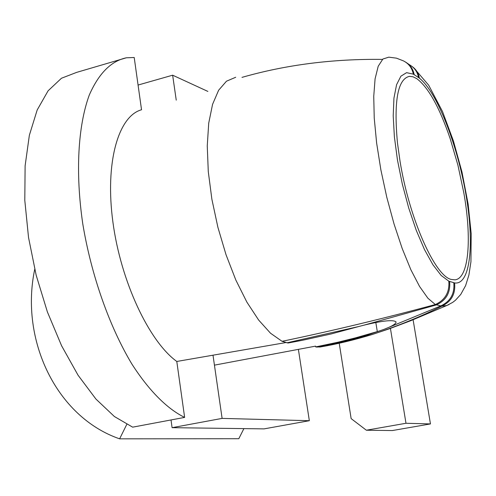 <?xml version="1.0" encoding="UTF-8"?>
<svg xmlns="http://www.w3.org/2000/svg" width="496" height="496" viewBox="0 0 496 496"><rect width="100%" height="100%" fill="white"/><g stroke="black" fill="none" stroke-linecap="round" stroke-linejoin="round"><path stroke-width="0.74" d="M463.791 192.721L457.944 165.28L450.201 138.731C439.555 107.496 428.426 87.47 416.807 78.666L413.013 76.787L409.46 76.353C397.687 78.976 393.681 101.116 397.445 142.767L400.03 161.231C409.299 218.73 434.998 276.148 451.248 279.434L454.975 279.831C468.863 278.616 472.043 238.768 463.791 192.721M448.793 281.151C449.698 292.144 445.216 299.937 435.339 304.544L427.881 298.201L419.554 286.44L410.868 269.743L402.213 248.552L394.06 224.037L386.812 197.358L380.866 169.818L376.631 143.071L374.238 118.147L373.742 96.398L375.081 78.845L378.212 66.235L382.893 59.018L388.802 57.164L396.447 58.156L403.397 60.865C408.754 63.569 412.064 67.995 413.342 74.152L406.59 72.658L400.88 76.204L396.564 84.729L393.942 98.134L393.21 115.841L394.376 136.772L397.451 159.972L402.349 184.221L408.723 208.022L416.225 230.237L424.446 249.494L432.909 264.74L441.18 275.466L448.793 281.151L454.572 282.925C470.524 285.479 474.567 243.406 465.8 193.7C457.126 143.958 436.827 91.828 419.38 78.17L418.537 77.562C417.496 72.112 414.724 68.002 410.223 65.23L407.588 63.445M448.992 304.544L446.815 305.499L441.738 306.168L435.339 304.544C382.869 318.711 331.781 330.968 282.063 341.316L288.083 343.009L302.374 340.306L331.068 333.969L358.602 326.56L286.868 342.835M320.813 346.871L316.814 347.064C339.717 343.052 361.088 337.509 380.928 330.441L384.177 329.288C392.299 326.157 396.254 323.696 396.044 321.91C393.415 319.542 382.689 320.639 363.847 325.196L436.151 304.984C446.158 300.458 450.641 292.615 449.612 281.455M384.177 329.288L440.417 306.063C450.349 301.58 454.801 293.799 453.778 282.732M413.652 67.698L428.674 85.182L442.5 111.507L453.412 140.901L461.987 172.056L468.15 204.16L471.2 233.647L470.933 261.77L468.9 275.063L465.62 285.597L460.759 294.419L455.452 300.254L452.687 302.386L446.809 305.505L410.502 320.8L389.286 328.811L372.936 334.279C397.823 326.015 420.757 316.64 441.738 306.168C451.447 301.611 455.725 293.868 454.572 282.925M418.537 77.562L414.185 74.667C413.137 69.173 410.347 65.032 405.815 62.242L405.585 62.099M414.185 74.667L413.342 74.152M412.374 66.706C416.194 69.471 418.525 73.29 419.38 78.17M382.466 59.396C332.748 58.788 285.913 64.784 241.974 77.382M363.847 325.196L358.602 326.56M372.942 334.285L333.225 344.472M171.021 419.951L172.087 427.676L222.109 418.395L309.337 420.707L264.077 428.879L172.087 427.676M213.007 355.241L222.109 418.395M375.825 322.524L377.307 331.607L355.179 337.956L337.571 342.308L315.692 346.909L315.568 346.134L214.439 365.143M377.307 331.607L380.928 330.441M176.793 361.466C149.073 341.446 120.826 281.554 112.914 222.146C104.848 162.688 118.265 116.052 141.534 109.765L134.211 57.493L126.331 57.796L76.651 72.379L61.461 78.244L48.087 90.818L37.181 109.988L29.357 135.272L25.116 165.813L24.8 200.39L28.526 237.454L36.177 275.249L47.393 311.941L61.597 345.774L78.058 375.224L95.945 399.082L114.415 416.535L132.649 427.161L184.63 417.396L176.793 361.466L285.634 342.606M138.074 85.045L172.645 75.194L176.241 100.142M235.718 77.264L226.474 81.201L218.618 90.253L212.561 104.352L208.717 123.182L207.254 145.917L208.283 171.616L211.873 199.2L217.905 227.342L226.021 254.696L235.823 280.023L246.878 302.126L258.633 320.038L270.525 333.225L282.063 341.316M126.331 57.796C111.092 61.033 98.735 73.464 89.268 95.089C77.965 125.872 75.256 172.645 82.789 223.932C91.307 275.416 109.461 326.728 131.936 364.132C149.079 390.811 167.313 408.94 184.63 417.396M390.426 328.408L405.982 423.274L366.358 430.218L351.137 418.612L339.221 343.238M298.387 349.395L309.337 420.707M126.747 424.44L119.623 438.836C56.389 417.037 19.766 339.903 34.726 269.322M119.623 438.836L238.805 438.718L243.896 428.612M366.358 430.218L392.317 430.559L430.454 423.925L413.1 319.759M405.982 423.274L430.454 423.925M315.692 346.909L316.814 347.064M172.645 75.194L207.861 91.413M412.356 66.687L411.872 66.34M372.781 334.335C354.28 339.977 336.579 344.23 319.666 347.088"/></g></svg>
